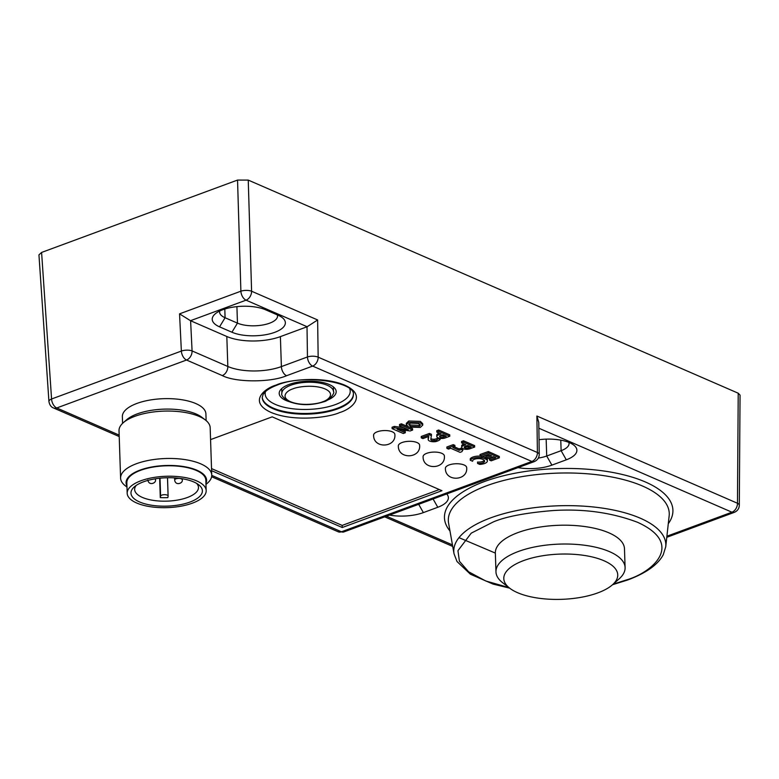 <?xml version="1.0" encoding="UTF-8"?>
<svg xmlns="http://www.w3.org/2000/svg" width="779" height="779" viewBox="0 0 779 779"><rect width="100%" height="100%" fill="white"/><g stroke="black" fill="none" stroke-linecap="round" stroke-linejoin="round"><path stroke-width="1.17" d="M446.737 493.944A30.4 12.075 -1.9 0 1 437.788 507.275L433.085 498.988M418.674 504.305L423.377 512.601L437.788 507.275M423.377 512.601A30.4 12.075 -1.9 0 1 389.5 515.085M546.157 439.132L546.712 456.007L551.892 465.131L566.304 459.814L561.123 450.69L546.712 456.007A22.795 9.056 -1.9 0 1 538.347 458.052M551.892 465.131A30.4 12.075 -1.9 0 1 518.016 467.624M539.029 439.707A30.4 12.075 -1.9 0 1 573.724 445.072A30.4 12.075 -1.9 0 1 566.304 459.814M538.786 422.422L536.887 416.015L537.413 452.521A7.595 2.912 -0.8 0 1 539.243 454.381L538.786 422.422M568.865 442.394A22.795 9.056 -1.9 0 1 569.059 443.475A22.795 9.056 -1.9 0 1 561.123 450.69L560.773 440.135M48.931 401.506A7.595 2.999 -3.9 0 1 51.57 398.994L41.599 252.435L38.95 254.879L48.931 401.506C49.544 404.895 51.063 407.047 53.488 407.962L119.216 436.552M41.599 252.435L237.546 180.066L240.886 291.2A7.595 2.795 -1.7 0 1 251.598 291.229L248.248 180.095L237.546 180.066M248.248 180.095L738.219 393.21L737.47 503.263A7.595 3.077 0.4 0 1 739.31 505.279L740.05 395.128L738.219 393.21M206.133 420.592L205.909 413.883A41.803 16.602 178.1 0 0 181.322 399.656A41.803 16.602 178.1 0 0 136.919 403.434A41.803 16.602 178.1 0 0 122.361 416.658L122.585 423.367M419.608 445.198A10.643 4.226 178.1 0 0 413.357 441.566A10.643 4.226 178.1 0 0 402.052 442.53A10.643 4.226 178.1 0 0 398.342 445.9C397.981 459.727 421.079 458.627 419.608 445.198M444.361 455.958A10.643 4.226 178.1 0 0 438.1 452.336A10.643 4.226 178.1 0 0 426.795 453.3A10.643 4.226 178.1 0 0 423.085 456.66C422.734 470.487 445.822 469.396 444.361 455.958M466.67 467.624A10.643 4.226 178.1 0 0 460.408 464.002A10.643 4.226 178.1 0 0 449.103 464.956A10.643 4.226 178.1 0 0 445.403 468.325C445.043 482.152 468.13 481.052 466.67 467.624M394.865 434.429A10.643 4.226 178.1 0 0 388.604 430.806A10.643 4.226 178.1 0 0 377.299 431.77A10.643 4.226 178.1 0 0 373.599 435.14C373.238 448.957 396.326 447.867 394.865 434.429M211.596 470.682L342.244 527.51L441.946 490.692L272.192 416.853L210.573 439.609M422.763 425.1L422.715 423.698L420.358 421.371L408.761 421.02L406.326 423.348L406.365 424.74L408.809 422.413L420.407 422.763L422.763 425.1L420.319 427.418L408.722 427.077L406.365 424.74M405.314 432.754L403.288 433.504L392.11 428.635L394.349 427.807L408.332 429.706L399.559 425.889L401.428 425.198L412.617 430.057L410.134 430.972L397.183 429.219L405.314 432.754L405.265 431.362L401.769 429.842M403.697 427.69L394.31 426.415L392.061 427.243L392.11 428.635M407.768 426.58L401.38 423.805L399.51 424.497L399.559 425.889M412.617 430.057L412.568 428.664L409.881 427.496M463.145 444.312A5.599 2.23 178.1 0 0 461.665 445.89L461.713 447.282A5.599 2.23 -1.9 0 1 463.193 445.705L463.145 444.312L464.08 443.972M463.495 440.778L461.548 441.498L461.596 442.891L463.534 442.17L463.495 440.778L474.635 445.627L474.674 447.019L469.951 448.762A4.732 1.879 -1.9 0 1 463.486 448.831L462.677 448.48A5.599 2.23 -1.9 0 1 461.713 447.282M438.09 433.65A5.307 2.103 178.1 0 0 436.746 435.13L436.785 436.522A5.307 2.103 -1.9 0 1 438.139 435.052L438.09 433.65L439.317 433.202M438.655 430.018L436.766 430.719L436.815 432.111L438.704 431.42L438.655 430.018L449.746 434.848L449.785 436.24L444.682 438.119A5.005 1.986 -1.9 0 1 438.743 438.071L437.506 437.535L437.574 438.879A3.788 1.5 -1.9 0 1 437.594 439.035A3.788 1.5 -1.9 0 1 436.279 440.232A3.788 1.5 -1.9 0 1 434.166 440.651A3.067 1.217 -1.9 0 1 430.816 439.551A3.067 1.217 -1.9 0 1 430.826 439.424L431.459 434.302L429.443 433.436L421.225 436.474L421.264 437.866L429.492 434.828L429.443 433.436M494.129 457L489.524 458.704L489.563 460.097L495.882 457.77L493.35 456.66L487.518 458.763L485.833 458.003L485.794 456.611L489.845 455.111M488.355 451.528L480.02 454.527L480.068 455.919L488.394 452.93L488.355 451.528L499.29 456.436L499.339 457.828L491.208 460.837L489.563 460.097M428.265 437.769A5.862 2.327 178.1 0 0 428.168 438.217L428.216 439.609A5.862 2.327 -1.9 0 1 428.304 439.171L428.489 436.532M437.535 437.798A3.788 1.5 -1.9 0 1 436.23 438.84A3.788 1.5 -1.9 0 1 434.117 439.259A3.067 1.217 -1.9 0 1 430.982 438.577M480.662 456.192A8.199 3.252 178.1 0 0 470.253 458.87L470.292 460.262A8.199 3.252 -1.9 0 1 482.094 457.779L482.055 456.66M485.833 457.799A13.058 5.19 178.1 0 0 482.513 456.494M487.372 460.973L487.323 459.581A7.946 3.155 178.1 0 0 486.641 458.364L486.68 459.756A7.946 3.155 -1.9 0 1 487.372 460.973A7.946 3.155 -1.9 0 1 484.606 463.486A7.946 3.155 -1.9 0 1 479.767 464.381L477.576 463.437L477.537 462.044A5.55 2.201 -1.9 0 0 482.678 461.45A5.55 2.201 -1.9 0 0 484.343 460.399M453.242 444.634L446.854 446.99L446.903 448.392L453.281 446.036L453.242 444.634L454.878 445.354L454.926 446.747L452.813 447.526L459.182 450.301L459.133 448.899L454.517 446.893M461.246 448.12L461.295 449.512L462.853 450.194L462.804 448.801L461.246 448.12L459.133 448.899M277.334 314.901A22.795 9.056 -1.9 0 1 277.538 315.992A22.795 9.056 -1.9 0 1 269.592 323.197A22.795 9.056 -1.9 0 1 237.459 323.129L225.082 317.744A22.795 9.056 -1.9 0 1 219.59 312.116A22.795 9.056 -1.9 0 1 219.717 311.025M307.15 326.742L317.628 319.955L251.598 291.229A7.595 5.356 113.5 0 1 246.057 300.168L307.15 326.742L280.391 336.625A37.996 15.093 -1.9 0 1 226.825 336.499L190.485 320.695L179.55 313.859L181.371 351.066A7.595 2.892 -2.8 0 1 192.082 350.93A7.595 5.356 113.5 0 1 186.551 360.025L222.288 375.575C235.433 382.538 270.78 382.616 286.565 375.721L312.632 366.091L531.872 461.46A7.595 4.47 69.7 0 0 534.277 461.616C537.529 460.146 539.185 457.731 539.243 454.381M472.6 460.837L472.619 461.275A5.774 2.288 -1.9 0 1 472.58 461.061A5.774 2.288 -1.9 0 1 479.835 458.607A8.326 3.311 -1.9 0 1 483.963 460.068A5.55 2.201 -1.9 0 1 484.655 461.09A5.55 2.201 -1.9 0 1 482.727 462.843A5.55 2.201 -1.9 0 1 477.576 463.437M126.977 487.079L125.341 485.814A45.601 18.112 -1.9 0 1 120.599 478.131L119.021 430.729A45.601 18.112 -1.9 0 1 123.248 422.744L126.578 419.803A41.803 16.602 -1.9 0 1 137.26 413.892A41.803 16.602 -1.9 0 1 201.907 417.301L205.422 420.017A45.601 18.112 -1.9 0 1 210.174 427.7L211.742 475.112A45.601 18.112 -1.9 0 1 207.516 483.087L205.977 484.46M462.853 450.194L461.811 451.713L460.077 452.346L450.749 448.285L448.538 449.103L446.903 448.392M485.833 458.003L491.568 455.89L488.287 454.42L481.86 456.728L480.068 455.919M488.394 452.93L499.339 457.828M394.349 427.807L394.31 426.415M342.244 527.51L342.176 525.416L439.317 489.543M428.304 439.171L428.801 436.415L422.929 438.587L421.264 437.866M472.619 461.275L470.292 460.262M459.182 450.301L461.295 449.512M437.506 437.535A5.307 2.103 -1.9 0 1 436.785 436.522M437.574 438.879L438.217 437.847M429.492 434.828L431.498 435.704M463.193 445.705L465.832 444.731L461.596 442.891M401.38 423.805L401.428 425.198M482.094 457.779A13.058 5.19 -1.9 0 1 486.68 459.756M440.106 438.382L440.135 439.453A10.176 4.041 -1.9 0 1 437.321 441.109A10.176 4.041 -1.9 0 1 435.665 441.615A5.862 2.327 -1.9 0 1 428.216 439.609M438.704 431.42L449.785 436.24M211.528 468.588L342.176 525.416M463.534 442.17L474.674 447.019M438.139 435.052L441.07 433.961L436.815 432.111M453.281 446.036L454.926 446.747M438.246 438.635L440.135 439.453M224.8 309.049L225.082 317.744L219.551 326.849L231.928 332.224L237.459 323.129L236.913 306.624M219.551 326.849A30.4 12.075 -1.9 0 1 215.043 314.025A30.4 12.075 -1.9 0 1 265.658 309.818L278.035 315.203A30.4 12.075 -1.9 0 1 282.202 317.589A30.4 12.075 -1.9 0 1 274.773 332.321A30.4 12.075 -1.9 0 1 231.928 332.224M495.347 553.061A64.599 25.658 -1.9 0 1 517.84 532.622A64.599 25.658 -1.9 0 1 586.48 526.789A64.599 25.658 -1.9 0 1 624.476 548.776A64.599 25.658 178.1 0 0 608.896 532.826A64.599 25.658 178.1 0 0 537.082 527.549A64.599 25.658 178.1 0 0 495.347 553.061L495.97 571.883A64.599 25.658 -1.9 0 1 537.705 546.371A64.599 25.658 -1.9 0 1 609.519 551.649A64.599 25.658 -1.9 0 1 625.099 567.599A64.599 25.658 -1.9 0 1 619.11 578.904L612.45 584.805A57.003 22.64 178.1 0 0 603.988 560.753A57.003 22.64 178.1 0 0 529.301 558.718A57.003 22.64 178.1 0 0 509.729 588.213A57.003 22.64 178.1 0 0 517.538 592.673A57.003 22.64 178.1 0 0 612.45 584.805M440.086 437.107A2.736 1.091 178.1 0 0 443.679 437.136L446.221 436.191L442.852 434.731L440.466 435.617A3.067 1.217 178.1 0 0 439.599 436.503A3.067 1.217 178.1 0 0 439.989 437.068L440.038 435.851M123.248 422.744A45.601 18.112 -1.9 0 1 134.903 416.298A45.601 18.112 -1.9 0 1 205.422 420.017M410.358 423.085L408.771 424.623L410.591 426.386L418.781 426.756L420.358 425.217L418.537 423.455L410.358 423.085M471.149 447L467.663 445.481L465.063 446.445A2.522 1.003 178.1 0 0 464.187 447.243A2.522 1.003 178.1 0 0 464.605 447.769L465.414 448.12A2.931 1.159 178.1 0 0 468.588 447.944L471.149 447M439.989 437.068L439.95 435.909M440.174 435.763A2.736 1.091 178.1 0 0 443.631 435.743L444.468 435.432M443.679 437.136L443.631 435.743M120.599 478.131A45.601 18.112 -1.9 0 1 136.481 463.7A45.601 18.112 -1.9 0 1 184.925 459.581A45.601 18.112 -1.9 0 1 211.742 475.112M409.014 423.942L410.543 424.993L418.732 425.353L420.066 424.506M465.414 448.12L465.365 446.727A2.931 1.159 178.1 0 0 468.549 446.552L469.396 446.24M464.605 447.769L464.566 446.688M468.588 447.944L468.549 446.552M327.102 400.27A28.502 11.315 178.1 0 0 336.177 391.584A28.502 11.315 178.1 0 0 319.409 381.876A28.502 11.315 178.1 0 0 289.126 384.456A28.502 11.315 178.1 0 0 279.203 393.473A28.502 11.315 178.1 0 0 288.834 401.545M126.938 485.901A40.284 15.999 -1.9 0 1 140.103 470.088A40.284 15.999 -1.9 0 1 186.385 467.059A40.284 15.999 -1.9 0 1 205.938 483.282M206.182 490.643L205.831 480.185A39.525 15.697 178.1 0 0 182.588 466.738A39.525 15.697 178.1 0 0 140.6 470.302A39.525 15.697 178.1 0 0 126.831 482.805L127.181 493.263A39.525 15.697 -1.9 0 1 140.941 480.76A39.525 15.697 -1.9 0 1 182.929 477.186A39.525 15.697 -1.9 0 1 206.182 490.643A39.525 15.697 -1.9 0 1 192.413 503.146A39.525 15.697 -1.9 0 1 150.425 506.72A39.525 15.697 -1.9 0 1 127.181 493.263M189.94 502.075A35.717 14.188 178.1 0 0 198.664 484.752A35.717 14.188 178.1 0 0 143.424 481.841A35.717 14.188 178.1 0 0 134.29 486.885A35.717 14.188 178.1 0 0 145.137 503.877A35.717 14.188 178.1 0 0 189.94 502.075M136.218 485.405A31.92 12.678 178.1 0 0 134.66 489.524A31.92 12.678 178.1 0 0 153.434 500.4A31.92 12.678 178.1 0 0 187.35 497.508A31.92 12.678 178.1 0 0 198.47 487.411A31.92 12.678 178.1 0 0 196.649 483.399M159.646 478.238L160.289 497.606A31.92 12.678 178.1 0 0 167.836 497.615L168.108 496.194A3.798 1.509 -1.9 0 0 168.118 496.057A3.798 1.509 -1.9 0 0 164.681 494.675A3.798 1.509 -1.9 0 0 160.601 495.98L160.007 478.199M160.289 497.606L160.601 495.98M509.729 588.213L502.698 582.77A64.599 25.658 -1.9 0 1 495.97 571.883M452.453 544.901L386.472 516.204M668.285 523.722A114.289 45.386 178.1 0 0 620.678 474.099A114.289 45.386 178.1 0 0 484.256 481.607A114.289 45.386 178.1 0 0 449.97 530.966M538.864 428.226L731.939 512.202L666.902 536.225M211.615 476.738L338.174 531.784L343.831 531.95A7.595 4.47 -110.3 0 1 341.436 531.784L211.752 475.385M338.174 531.784A7.595 5.356 -66.5 0 0 341.436 531.784L531.872 461.46A7.595 5.356 -66.5 0 0 537.413 452.521L318.163 357.152L317.628 319.955M666.785 537.306L734.334 512.358A7.595 4.47 -110.3 0 1 731.939 512.202A7.595 5.356 -66.5 0 0 737.47 503.263L536.887 416.015M448.587 523.167A110.521 43.897 -1.9 0 1 486.807 485.697A110.521 43.897 -1.9 0 1 607.094 476.164A110.521 43.897 -1.9 0 1 669.151 515.854L665.733 546.79A106.08 42.124 -1.9 0 0 606.179 508.697A106.08 42.124 -1.9 0 0 490.731 517.85A106.08 42.124 -1.9 0 0 454.04 553.811L448.587 523.167M119.168 435.11L56.75 407.962A7.595 5.356 113.5 0 1 53.488 407.962M276.224 385.021C264.159 388.458 248.073 402.042 271.014 412.422C294.959 422.432 330.053 417.116 339.566 412.578C351.631 409.15 367.717 395.566 344.776 385.177C320.831 375.166 285.737 380.483 276.224 385.021M56.75 407.962L186.551 360.025A7.595 4.47 -110.3 0 1 181.371 351.066L51.57 398.994A7.595 4.47 69.7 0 0 56.75 407.962M190.485 320.695L246.057 300.168A7.595 4.47 -110.3 0 1 240.886 291.2L179.55 313.859M318.163 357.152A7.595 5.356 113.5 0 1 312.632 366.091A7.595 4.47 69.7 0 1 307.452 356.967A7.595 2.912 -0.8 0 1 318.163 357.152M307.014 326.791L307.452 356.967L281.385 366.597A7.595 4.47 69.7 0 0 286.565 375.721M508.921 587.58L485.736 580.978L468.627 571.796L459.415 561.24L457.945 550.675L471.237 533.148L493.282 521.94C505.883 516.574 525.835 512.777 553.158 510.547C583.559 508.629 611.671 512.533 637.495 522.271C685.744 544.112 651.906 572.682 626.53 579.897L613.219 584.123M434.117 439.259L434.166 440.651M353.384 394.505A45.601 18.112 -1.9 0 1 337.502 408.926A45.601 18.112 -1.9 0 1 289.048 413.055A45.601 18.112 -1.9 0 1 262.231 397.524L263.088 394.476L264.86 392.197C267.382 389.617 271.482 387.241 277.178 385.089C303.946 373.569 355.565 382.431 353.384 394.505M280.391 336.625L281.385 366.597A37.996 15.093 -1.9 0 1 227.819 366.471A7.595 5.356 113.5 0 1 222.288 375.575M226.825 336.499L227.819 366.471L192.082 350.93L190.602 320.744M262.231 397.212A45.601 18.112 178.1 0 0 289.476 412.422A45.601 18.112 178.1 0 0 337.473 408.235A45.601 18.112 178.1 0 0 353.354 394.193M349.742 388.809A42.563 16.904 -1.9 0 1 335.408 404.583A42.563 16.904 -1.9 0 1 287.558 407.982A42.563 16.904 -1.9 0 1 265.483 391.603M281.706 388.614L281.862 393.385A25.843 10.263 -1.9 0 1 290.859 385.206A25.843 10.263 -1.9 0 1 318.319 382.869A25.843 10.263 -1.9 0 1 333.509 391.671L333.354 386.9M292.933 388.857C297.393 386.735 313.849 384.242 325.067 388.935C335.827 393.794 328.28 400.163 322.633 401.769C318.163 403.902 301.716 406.395 290.489 401.701C279.739 396.832 287.276 390.464 292.933 388.857M167.504 478.063L168.098 495.921M154.817 478.9A3.798 1.509 -1.9 0 1 155.488 479.718C156.491 483.243 148.604 486.096 147.893 479.971M174.681 480.039A3.798 1.509 -1.9 0 1 175.996 478.832A3.798 1.509 -1.9 0 1 180.037 478.491A3.798 1.509 -1.9 0 1 182.276 479.786C183.269 483.301 175.392 486.154 174.681 480.039L174.603 477.897M452.735 546.439L384.709 516.847M458.997 537.656L495.347 553.09M343.831 531.95L534.277 461.616M734.334 512.358C737.528 510.927 739.183 508.57 739.31 505.279M454.04 553.811L457.01 561.523L470.428 574.23L493.058 584.084L509.632 588.135M612.547 584.717L627.738 579.975C646.122 573.081 657.953 564.668 663.241 554.755L665.733 546.79M281.862 393.385C280.956 395.05 283.137 397.709 288.415 401.341C299.311 405.557 311.035 405.723 323.587 401.837C329.507 400.737 335.252 392.499 333.509 391.671M167.524 478.053L168.118 496.057M155.459 478.793L155.488 479.718M182.237 478.744L182.276 479.786M168.137 477.731L164.281 477.858M625.099 567.599L624.476 548.776"/></g></svg>
